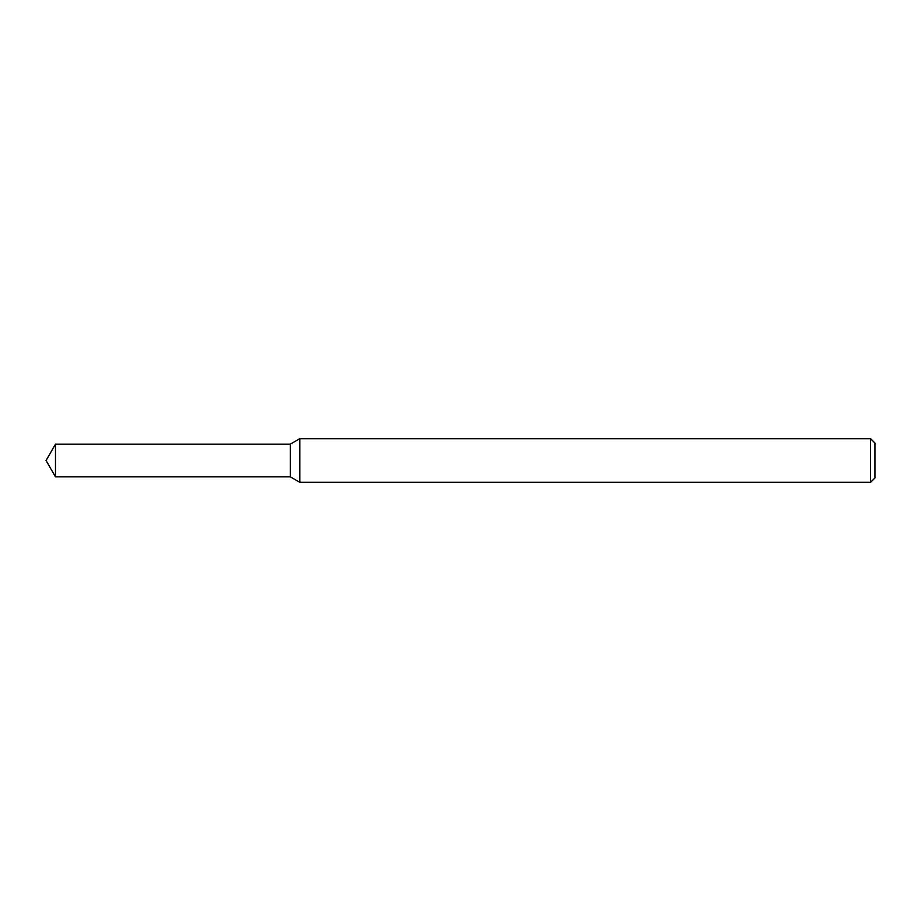 <?xml version="1.0" encoding="UTF-8"?>
<svg xmlns="http://www.w3.org/2000/svg" width="921" height="921" viewBox="0 0 921 921"><rect width="100%" height="100%" fill="white"/><g stroke="black" fill="none" stroke-linecap="round" stroke-linejoin="round"><path stroke-width="1.38" d="M55.49 444.141L290.357 444.141L290.357 476.859L290.357 444.141L299.797 438.684L299.797 482.316L290.357 476.859L55.49 476.859L55.49 444.141L46.05 460.5L55.49 476.859M870.587 482.316L870.587 438.684L874.95 443.047L874.95 477.953L870.587 482.316L299.797 482.316M870.587 438.684L299.797 438.684"/></g></svg>
